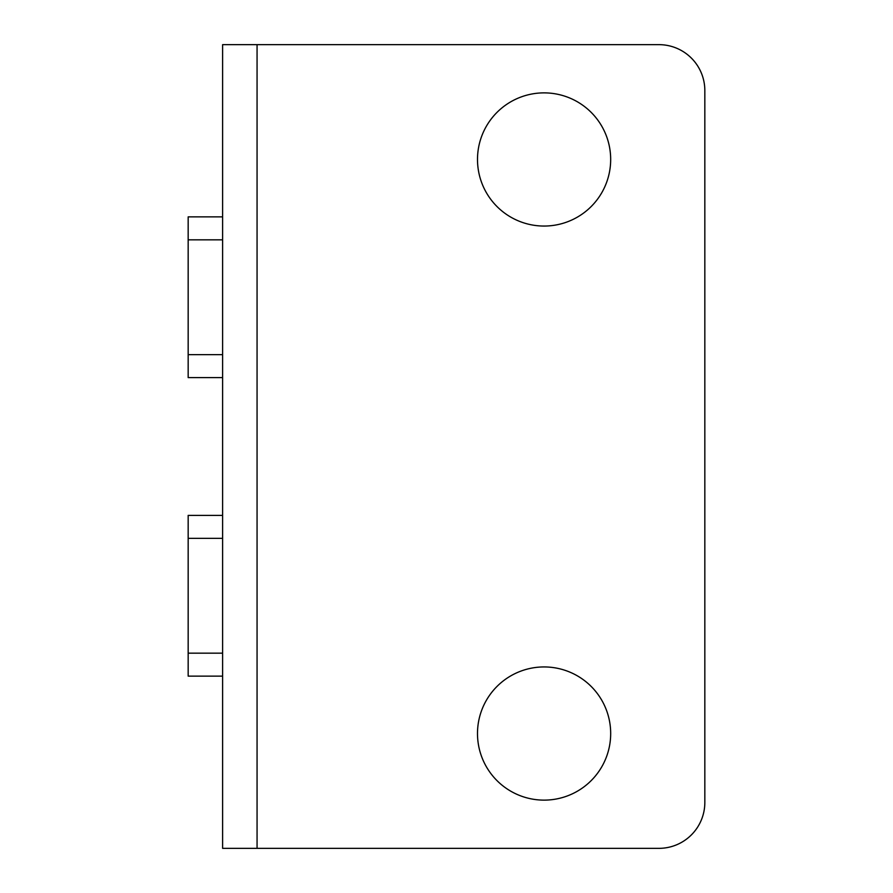 <?xml version="1.0" encoding="UTF-8"?>
<svg xmlns="http://www.w3.org/2000/svg" width="893" height="893" viewBox="0 0 893 893"><rect width="100%" height="100%" fill="white"/><g stroke="black" fill="none" stroke-linecap="round" stroke-linejoin="round"><path stroke-width="1.34" d="M544.094 226.052A66.595 66.595 0 0 1 486.417 126.17A66.595 66.595 0 0 1 601.759 126.17A66.595 66.595 0 0 1 544.094 226.052M544.094 800.128A66.595 66.595 0 0 1 486.417 700.235A66.595 66.595 0 0 1 601.759 700.235A66.595 66.595 0 0 1 544.094 800.128M257.061 848.35L658.911 848.35A45.923 45.923 0 0 0 704.834 802.427L704.834 90.573A45.923 45.923 0 0 0 658.911 44.65L257.061 44.65L257.061 848.35L222.614 848.35L222.614 44.65L257.061 44.65M222.614 216.876L188.166 216.876L188.166 377.616L222.614 377.616M222.614 515.384L188.166 515.384L188.166 676.124L222.614 676.124M188.166 239.837L222.614 239.837M188.166 354.644L222.614 354.644M188.166 653.163L222.614 653.163M188.166 538.356L222.614 538.356"/></g></svg>
